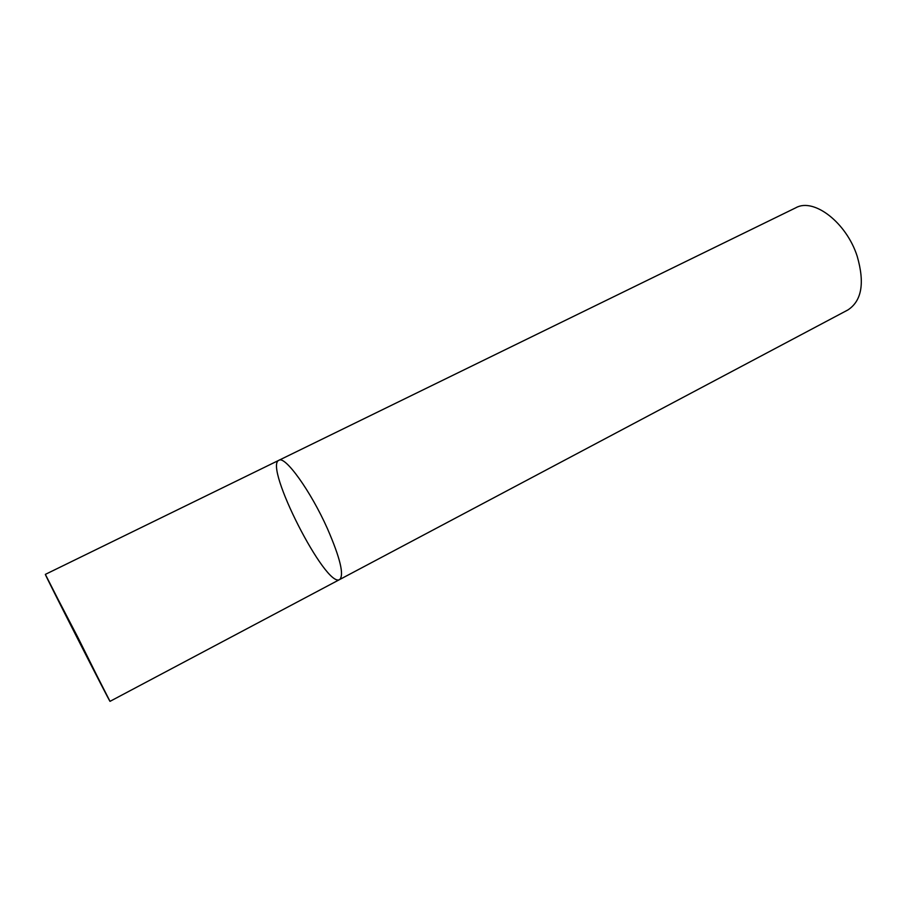 <?xml version="1.0" encoding="UTF-8"?>
<svg xmlns="http://www.w3.org/2000/svg" width="907" height="907" viewBox="0 0 907 907"><rect width="100%" height="100%" fill="white"/><g stroke="black" fill="none" stroke-linecap="round" stroke-linejoin="round"><path stroke-width="1.36" d="M278.914 460.28L795.87 207.748C813.681 197.556 846.412 222.442 857.194 256.262C864.881 282.961 861.797 300.852 847.92 309.933L339.66 579.539C344.286 575.106 340.227 558.168 327.472 528.736C310.704 491.027 285.013 455.461 278.914 460.28C263.438 465.892 326.01 588.756 339.66 579.539C344.286 575.106 340.227 558.168 327.472 528.736C310.704 491.027 285.013 455.461 278.914 460.28L45.35 574.38C44.024 573.054 110.314 703.208 110.019 701.349L45.35 574.38M70.803 625.252L48.048 579.686L107.309 696.054L70.803 625.252M71.041 625.694L50.781 585.355L78.025 637.689L104.328 690.499L71.041 625.694M339.66 579.539L110.019 701.349"/></g></svg>
